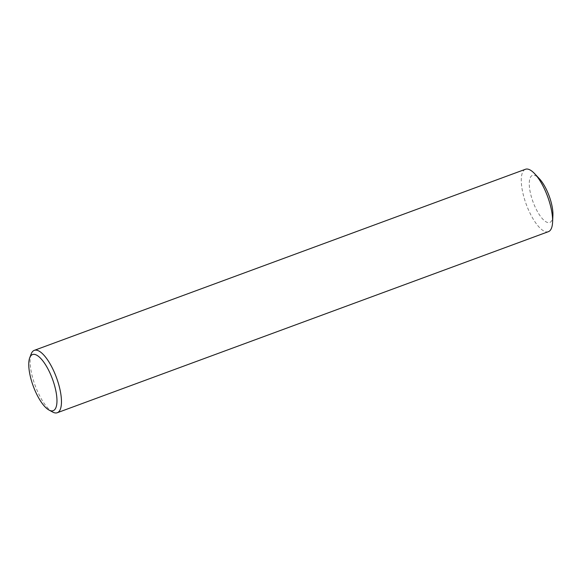 <?xml version="1.0" encoding="UTF-8"?>
<svg xmlns="http://www.w3.org/2000/svg" width="582" height="582" viewBox="0 0 582 582"><rect width="100%" height="100%" fill="white"/><g stroke="black" fill="none" stroke-linecap="round" stroke-linejoin="round"><path stroke-width="0.44" stroke-dasharray="2.91 2.18" d="M52.62 412.02A33.239 11.371 69.8 0 1 35.131 385.473A33.239 11.371 69.8 0 1 31.202 353.921M548.433 231.651A33.239 11.371 69.8 0 1 545.028 231.52A33.239 11.371 69.8 0 1 524.768 199.99A33.239 11.371 69.8 0 1 525.437 169.275M552.9 215.333A25.084 8.577 69.8 0 1 547.196 222.375A25.084 8.577 69.8 0 1 530.944 195.254A25.084 8.577 69.8 0 1 534.982 175.495A25.084 8.577 69.8 0 1 539.427 178.79"/><path stroke-width="0.87" d="M29.733 357.763L31.202 353.921A33.239 11.371 69.8 0 1 34.294 350.349A33.239 11.371 69.8 0 1 37.706 350.48A33.239 11.371 69.8 0 1 57.967 382.01A33.239 11.371 69.8 0 1 57.291 412.725A33.239 11.371 69.8 0 1 53.886 412.594A33.239 11.371 69.8 0 1 52.62 412.02L49.012 410.048A29.915 10.229 69.8 0 1 33.261 386.157A29.915 10.229 69.8 0 1 29.733 357.763A29.915 10.229 69.8 0 1 35.582 354.671A29.915 10.229 69.8 0 1 54.955 387.001A29.915 10.229 69.8 0 1 50.147 410.565A29.915 10.229 69.8 0 1 49.012 410.048M34.294 350.349L525.437 169.275A33.239 11.371 69.8 0 1 528.849 169.406A33.239 11.371 69.8 0 1 534.734 173.771A33.239 11.371 69.8 0 1 552.587 222.193A33.239 11.371 69.8 0 1 548.433 231.651L57.291 412.725M534.734 173.771L539.427 178.79A25.084 8.577 69.8 0 1 552.9 215.333L552.587 222.193"/></g></svg>
